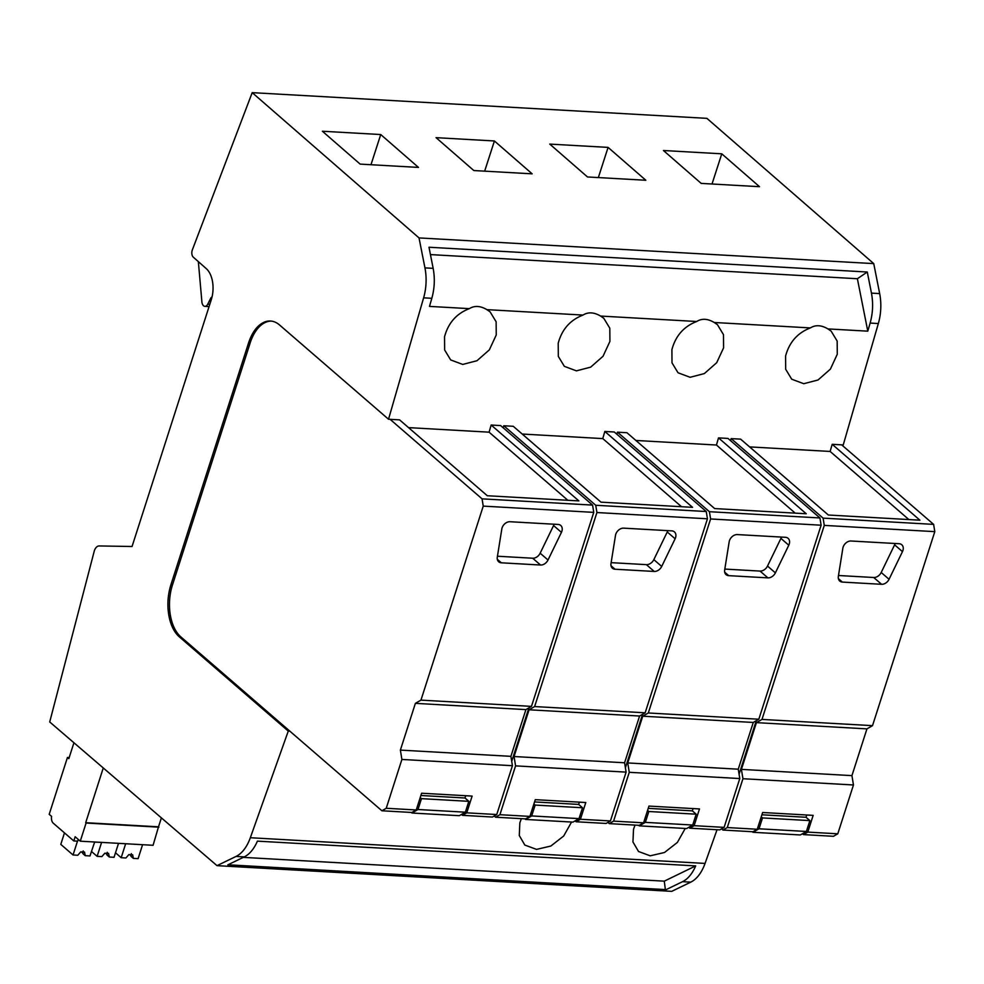 <?xml version="1.0" encoding="UTF-8"?>
<svg xmlns="http://www.w3.org/2000/svg" width="984" height="984" viewBox="0 0 984 984"><rect width="100%" height="100%" fill="white"/><g stroke="black" fill="none" stroke-linecap="round" stroke-linejoin="round"><path stroke-width="1.48" d="M179.309 636.845L288.275 731.087L289.862 731.173L180.896 636.931L179.309 636.845A38.843 22.558 -86.8 0 1 169.752 619.662C166.948 608.149 167.317 596.587 170.847 584.963L248.608 342.801C252.445 331.436 258.054 324.4 265.422 321.694A38.843 22.558 -86.8 0 1 270.452 321.018A38.843 22.558 -86.8 0 1 279.468 324.917L388.52 419.233L423.624 297.832L431.828 298.3L429.491 306.393L469.343 308.644C456.514 313.576 448.249 322.961 444.534 336.799L444.645 349.984L450.684 359.935L462.738 364.437L476.994 360.722L489.343 349.861L496.243 334.978L496.133 321.793L490.094 311.842L486.896 309.64L583.02 315.064C570.203 320.009 561.926 329.382 558.211 343.219L558.322 356.405L564.361 366.356L576.415 370.857L590.671 367.143L603.02 356.282L609.92 341.411L609.809 328.213L603.782 318.275L600.584 316.061L696.697 321.497C683.88 326.43 675.614 335.815 671.9 349.64L671.998 362.838L678.038 372.776L690.091 377.29L704.347 373.576L716.696 362.702L723.597 347.832L723.486 334.646L717.459 324.695L714.261 322.494L810.385 327.918C797.557 332.85 789.291 342.235 785.576 356.073L785.687 369.258L791.714 379.209L803.768 383.711L818.024 379.996L830.385 369.135L837.273 354.252L837.175 341.067L831.136 331.116L827.938 328.914L867.79 331.165L870.127 323.072C872.894 313.133 873.337 303.158 871.455 293.121L879.671 293.589L873.743 263.614L706.906 118.351L252.199 92.644L192.335 249.911A8.635 5.006 -86.8 0 0 192.31 249.998A5.166 3.001 -86.8 0 0 193.307 257.168L206.308 268.669A23.308 13.53 -86.8 0 1 211.277 299.714L132.053 546.501L99.187 545.948A9.016 5.228 -86.8 0 0 94.403 550.548L49.717 721.961L217.009 865.649L671.728 891.356L690.756 882.144A38.843 22.558 93.2 0 0 705.048 863.423L717.041 829.721M217.009 865.649L236.037 856.437A38.843 22.558 -86.8 0 0 250.33 837.728L288.275 731.087M423.624 297.832A38.843 22.558 -86.8 0 0 424.953 267.882L419.024 237.919L873.743 263.614M252.199 92.644L419.024 237.919M879.671 293.589A38.843 22.558 93.2 0 1 878.343 323.539L843.239 444.94L832.193 444.313L919.917 520.192L828.344 515.013L740.62 439.135L731.137 438.606L730.546 440.647M759.513 186.689L721.764 153.811L663.437 150.515L701.186 183.393L759.513 186.689M549.761 144.095L587.497 176.96L645.836 180.257L608.087 147.391L549.761 144.095M436.072 137.662L473.821 170.54L532.159 173.836L494.411 140.97L436.072 137.662M322.395 131.241L360.144 164.107L418.483 167.415L380.734 134.537L322.395 131.241M198.35 261.633L201.818 301.006A5.855 3.395 -86.8 0 0 204.893 306.356A5.855 3.395 -86.8 0 0 207.759 304.154L210.871 297.931L211.794 297.98M210.871 297.931L212.101 296.701M666.119 889.634L682.539 881.676A38.843 22.558 -86.8 0 0 695.688 865.908L257.402 841.135A38.843 22.558 -86.8 0 1 244.253 856.904L227.821 864.862L666.119 889.634L227.956 864.788M635.012 825.084L633.511 829.34L632.958 841.96L638.505 851.48L650.203 855.822L664.507 852.488L677.386 842.415L685.233 828.454M521.336 818.663L519.835 822.919L519.281 835.527L524.829 845.059L536.526 849.389L550.819 846.056L563.709 835.994L571.556 822.034M271.24 321.079A38.843 22.558 -86.8 0 0 267.008 321.78A38.843 22.558 -86.8 0 0 250.182 342.887L172.434 585.049A38.843 22.558 -86.8 0 0 171.339 619.76A38.843 22.558 -86.8 0 0 180.896 636.931M388.52 419.233L399.578 419.861L487.301 495.739L578.875 500.905L491.151 425.039L489.085 432.173L408.544 427.622M289.862 731.173L381.903 810.779L386.232 808.282L401.902 759.451L400.377 750.103L415.383 703.351L420.955 700.128L483.242 506.12L593.758 512.369L592.577 505.099L501.68 426.478L500.622 425.58L491.151 425.039M503.193 427.794L503.783 425.752L513.254 426.293L600.99 502.16L692.564 507.338L604.828 431.459L602.774 438.593L522.221 434.042M494.202 816.007L495.592 817.212L499.909 814.703L515.579 765.872L514.054 756.524L529.072 709.784L534.632 706.561L596.919 512.541L707.447 518.789L706.254 511.52L614.299 432.001L604.828 431.459M616.87 434.215L617.46 432.173L626.931 432.714L714.667 508.58L806.24 513.759L718.505 437.892L716.45 445.026L635.898 440.463M607.878 822.427L609.268 823.633L613.586 821.123L629.268 772.305L627.743 762.944L642.749 716.204L648.308 712.982L710.596 518.962L821.123 525.21L819.93 517.953L727.988 438.421L718.505 437.892M908.884 519.564L830.127 451.447L749.587 446.896M830.127 451.447L832.193 444.313M431.828 298.3C434.596 288.361 435.039 278.374 433.157 268.349L424.953 267.882M871.455 293.121L867.285 272.014L428.987 247.242L433.157 268.349M721.764 153.811L712.022 183.996M608.087 147.391L598.346 177.575M494.411 140.97L484.657 171.155M380.734 134.537L370.98 164.722M695.688 865.908L664.274 881.16L665.356 889.511M243.294 857.371L664.274 881.16M381.903 810.779L411.902 812.476L416.232 809.967L421.607 793.227L472.123 796.081L466.748 812.833L462.431 815.33L492.43 817.028L496.748 814.531L512.43 765.7L510.905 756.339L525.911 709.599L531.471 706.377L593.758 512.369M462.431 815.33L461.422 814.457M528.888 707.877L511.717 761.358M596.919 512.541L595.738 505.272L503.783 425.752M495.592 817.212L525.591 818.897L529.909 816.4L535.284 799.66L585.8 802.514L580.425 819.254L610.424 820.951L626.107 772.12L624.582 762.772L639.588 716.032L645.147 712.81L707.447 518.789M580.425 819.254L576.107 821.763L606.107 823.448L610.424 820.951M576.107 821.763L575.099 820.89M642.577 714.298L625.394 767.791M710.596 518.962L709.415 511.705L617.46 432.173M609.268 823.633L639.268 825.33L643.585 822.821L648.96 806.081L699.489 808.934L694.114 825.674L724.113 827.372L739.784 778.553L738.258 769.193L753.264 722.453L758.824 719.23L821.123 525.21M694.114 825.674L689.784 828.184L719.784 829.881L724.113 827.372M689.784 828.184L688.788 827.31M756.253 720.719L739.082 774.211M721.555 828.86L722.945 830.053L727.262 827.556L757.262 829.254L752.944 831.751L722.945 830.053M731.137 438.606L823.091 518.125L824.284 525.394L761.985 719.415L756.425 722.637L741.419 769.377L742.945 778.725L727.262 827.556M837.79 833.805L807.79 832.107L803.473 834.604L833.46 836.302L837.79 833.805L853.46 784.974L851.935 775.626L866.941 728.873L872.513 725.651L934.8 531.643L933.619 524.374L841.664 444.854M803.473 834.604L802.464 833.743M483.242 506.12L482.062 498.851L390.107 419.332M810.385 327.918C815.527 324.708 821.382 325.04 827.938 328.914M583.02 315.064C588.174 311.854 594.029 312.186 600.584 316.061M696.697 321.497C701.85 318.275 707.705 318.607 714.261 322.494M430.438 254.598L857.384 278.73L867.79 331.165M469.343 308.644C474.497 305.434 480.34 305.766 486.896 309.64M867.285 272.014L857.384 278.73M823.091 518.125L933.619 524.374M709.415 511.705L819.93 517.953M795.207 513.131L716.45 445.026M595.738 505.272L706.254 511.52M602.774 438.593L681.531 506.711M482.062 498.851L592.577 505.099M567.854 500.29L489.085 432.173M386.232 808.282L416.232 809.967M466.748 812.833L496.748 814.531M401.902 759.451L512.43 765.7M400.377 750.103L510.905 756.339M415.383 703.351L525.911 709.599M420.955 700.128L531.471 706.377M501.815 528.986L497.301 557.141A7.195 5.35 130.9 0 0 498.716 561.79A7.195 5.35 130.9 0 0 501.348 562.811L540.548 565.025A7.195 5.35 130.9 0 0 548.014 560.007L561.433 532.356A7.195 5.35 130.9 0 0 560.745 525.468A7.195 5.35 130.9 0 0 558.112 524.447L510.007 521.729A7.195 5.35 130.9 0 0 501.815 528.986M499.909 814.703L529.909 816.4M515.579 765.872L626.107 772.12M514.054 756.524L624.582 762.772M529.072 709.784L639.588 716.032M534.632 706.561L645.147 712.81M615.492 535.407L610.99 563.574A7.195 5.35 130.9 0 0 612.405 568.211A7.195 5.35 130.9 0 0 615.037 569.232L654.225 571.446A7.195 5.35 130.9 0 0 661.703 566.44L675.11 538.777A7.195 5.35 130.9 0 0 674.421 531.889A7.195 5.35 130.9 0 0 671.789 530.868L623.684 528.15A7.195 5.35 130.9 0 0 615.492 535.407M613.586 821.123L643.585 822.821M629.268 772.305L739.784 778.553M627.743 762.944L738.258 769.193M642.749 716.204L753.264 722.453M648.308 712.982L758.824 719.23M729.169 541.84L724.667 569.994A7.195 5.35 130.9 0 0 726.081 574.644A7.195 5.35 130.9 0 0 728.714 575.652L767.901 577.866A7.195 5.35 130.9 0 0 775.38 572.86L788.787 545.21A7.195 5.35 130.9 0 0 788.098 538.322A7.195 5.35 130.9 0 0 785.466 537.301L737.36 534.583A7.195 5.35 130.9 0 0 729.169 541.84M742.945 778.725L853.46 784.974M757.262 829.254L762.637 812.501L813.165 815.367L807.79 832.107M741.419 769.377L851.935 775.626M756.425 722.637L866.941 728.873M761.985 719.415L872.513 725.651M824.284 525.394L934.8 531.643M842.845 548.26L838.343 576.415A7.195 5.35 130.9 0 0 839.758 581.064A7.195 5.35 130.9 0 0 842.39 582.085L881.578 584.299A7.195 5.35 130.9 0 0 889.056 579.281L902.463 551.63A7.195 5.35 130.9 0 0 901.774 544.742A7.195 5.35 130.9 0 0 899.142 543.721L851.037 541.003A7.195 5.35 130.9 0 0 842.845 548.26M411.939 813.018L459.307 815.687L465.346 812.194L417.979 809.512L411.939 813.018L411.275 812.44M497.449 556.231L532.676 558.223A7.195 5.35 130.9 0 0 540.154 553.205L553.574 525.554A7.195 5.35 130.9 0 0 554.078 524.214M611.138 562.651L646.365 564.644A7.195 5.35 130.9 0 0 653.831 559.638L667.25 531.975A7.195 5.35 130.9 0 0 667.767 530.647M525.616 819.438L572.983 822.12L579.023 818.614L531.668 815.933L525.616 819.438L524.964 818.86M724.814 569.084L760.042 571.077A7.195 5.35 130.9 0 0 767.508 566.058L780.927 538.408A7.195 5.35 130.9 0 0 781.444 537.067M639.293 825.859L686.66 828.54L692.711 825.035L645.344 822.366L639.293 825.859L638.641 825.293M838.491 575.505L873.718 577.497A7.195 5.35 130.9 0 0 881.197 572.479L894.604 544.828A7.195 5.35 130.9 0 0 895.12 543.5M752.981 832.292L800.349 834.961L806.388 831.468L759.021 828.786L752.981 832.292L752.317 831.714M465.715 795.724L464.989 797.999L468.839 801.333L421.472 798.651L417.979 809.512M421.472 798.651L420.205 797.569M464.989 797.999L420.869 795.502M468.839 801.333L465.346 812.194M579.391 802.144L578.666 804.42L582.516 807.753L535.148 805.072L531.668 815.933M535.148 805.072L533.894 803.989M578.666 804.42L534.546 801.935M582.516 807.753L579.023 818.614M693.08 808.577L692.342 810.853L696.192 814.186L648.825 811.505L645.344 822.366M648.825 811.505L647.57 810.41M692.342 810.853L648.235 808.356M696.192 814.186L692.711 825.035M806.757 814.998L806.019 817.274L809.869 820.607L762.502 817.925L759.021 828.786M762.502 817.925L761.247 816.843M806.019 817.274L761.911 814.789M809.869 820.607L806.388 831.468M77.49 841.16L73.05 854.985L77.797 855.256L80.75 851.861L84.538 852.082L85.239 855.674L89.987 855.945L94.661 841.996M94.624 842.12L101.795 842.402M91.426 851.431L97.121 856.338L101.856 856.609L104.808 853.226L108.597 853.436L109.31 857.027L114.046 857.298L118.523 843.349L125.854 843.755M115.497 852.784L121.18 857.704L125.915 857.974L128.867 854.592L132.655 854.801L133.369 858.392L138.104 858.663L142.582 844.702L146.665 844.936M73.935 742.76L68.831 758.652L67.453 757.459L49.2 814.321L51.562 816.351A6.212 3.604 -86.8 0 0 53.259 823.178L73.812 840.951L77.687 841.172L78.253 839.438M73.812 840.951L75.153 836.757L80.27 841.185L153.086 845.293L158.51 826.818L85.694 822.698L103.271 767.963M64.477 832.882L60.787 844.37L73.05 854.985M125.62 843.878L121.18 857.704M101.561 842.513L97.121 856.338M80.27 841.185L86.088 823.042L158.904 827.163M81.451 851.91L83.025 853.362M85.239 855.674L82.914 853.657L83.21 850.939M67.453 757.459L69.188 757.557M129.568 854.629A5.437 1.808 -162.2 0 1 130.245 855.133A5.437 1.808 -162.2 0 1 131.032 856.375L133.369 858.392M105.509 853.263A5.437 1.808 -162.2 0 1 106.186 853.768A5.437 1.808 -162.2 0 1 106.973 855.01L109.31 857.027M131.327 853.657L131.155 856.08M107.268 852.292L107.096 854.727M161.388 817.876L158.51 826.818M207.759 304.154L209.813 304.265M236.037 856.437L244.253 856.904M682.539 881.676L690.756 882.144M705.048 863.423L250.33 837.728M172.434 585.049L170.847 584.963M248.608 342.801L250.182 342.887M870.127 323.072L878.343 323.539M497.338 559.33L501.348 562.811M540.548 565.025L532.676 558.223M540.154 553.205L548.014 560.007M561.433 532.356L553.574 525.554M611.015 565.751L615.037 569.232M654.225 571.446L646.365 564.644M653.831 559.638L661.703 566.44M675.11 538.777L667.25 531.975M724.691 572.184L728.714 575.652M767.901 577.866L760.042 571.077M767.508 566.058L775.38 572.86M788.787 545.21L780.927 538.408M838.368 578.604L842.39 582.085M881.578 584.299L873.718 577.497M881.197 572.479L889.056 579.281M902.463 551.63L894.604 544.828M209.075 306.59L204.893 306.356"/></g></svg>
